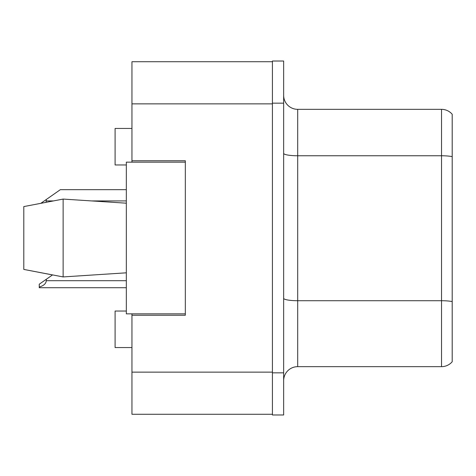 <?xml version="1.0" encoding="UTF-8"?>
<svg xmlns="http://www.w3.org/2000/svg" width="476" height="476" viewBox="0 0 476 476"><rect width="100%" height="100%" fill="white"/><g stroke="black" fill="none" stroke-linecap="round" stroke-linejoin="round"><path stroke-width="0.71" d="M131.953 313.851L131.953 414.275L272.415 414.275L272.415 61.725L131.953 61.725L131.953 162.149M131.953 160.745L185.331 160.745L185.331 315.255L131.953 315.255M126.336 311.036L115.097 311.036L115.097 347.557L131.953 347.557M126.336 164.964L115.097 164.964L115.097 128.443L131.953 128.443M283.648 380.705A14.048 14.048 0 0 1 297.696 366.663L441.526 366.663L441.526 109.337L297.696 109.337A14.048 14.048 0 0 1 283.648 95.295A14.048 14.048 0 0 0 297.696 109.337L297.696 366.663M272.415 372.839L272.415 414.977L283.648 414.977L283.648 372.839L272.415 372.839M283.648 103.161L283.648 61.023L272.415 61.023L272.415 103.161L283.648 103.161L283.648 372.839M452.2 114.258A14.048 14.048 0 0 0 441.526 109.337A14.048 14.048 0 0 1 452.2 114.258L452.2 361.742A14.048 14.048 0 0 1 441.526 366.663M452.2 157.717L452.2 301.576A14.048 2.439 180 0 0 441.526 300.719L297.696 300.719A14.048 2.439 0 0 1 283.648 298.279M23.8 206.584L63.129 199.075L23.8 206.584L23.8 269.416L63.129 276.925L126.336 272.813L63.129 276.925L23.8 269.416L52.497 274.938L46.273 279.299L46.273 280.697C46.047 283.601 43.709 285.719 39.252 287.064L39.252 287.724L126.336 287.724M63.129 199.075L126.336 203.187L63.129 199.075L63.129 276.925M185.331 313.851L126.336 313.851L126.336 162.149L185.331 162.149M46.273 279.299L39.252 284.214L39.252 287.064M126.336 189.68L60.321 189.68L46.273 199.515L46.041 202.282M40.936 203.252L46.273 199.515M131.953 372.137L272.415 372.137M131.953 103.863L272.415 103.863M452.2 156.622A14.048 2.439 180 0 0 441.526 155.765L297.696 155.765A14.048 2.439 0 0 1 283.648 153.326M46.273 280.697L126.336 280.697M46.273 200.92L53.252 200.92M91.695 200.92L126.336 200.92"/></g></svg>
